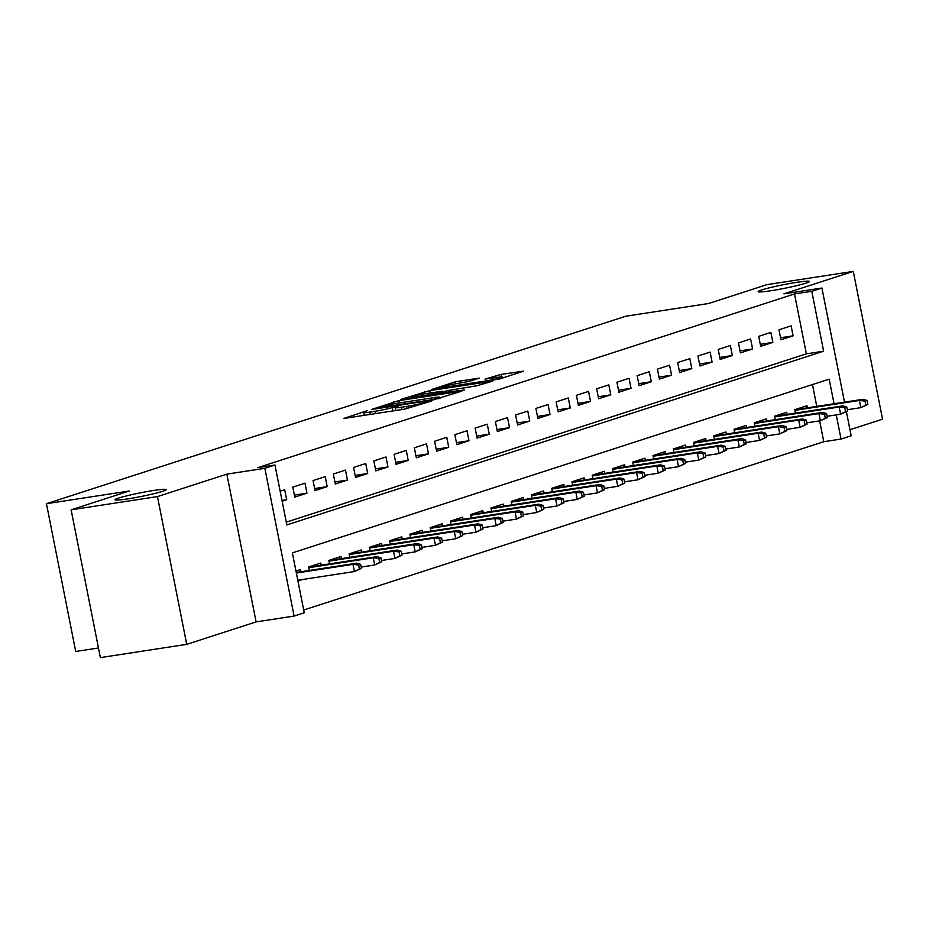 <?xml version="1.0" encoding="UTF-8"?>
<svg xmlns="http://www.w3.org/2000/svg" width="929" height="929" viewBox="0 0 929 929"><rect width="100%" height="100%" fill="white"/><g stroke="black" fill="none" stroke-linecap="round" stroke-linejoin="round"><path stroke-width="1.39" d="M367.176 410.711L343.684 418.48L404.707 409.12L431.219 401.119L423.74 402.733A12.82 0.917 -11.2 0 1 406.519 406.461L401.444 407.239A12.82 0.917 -11.2 0 1 395.22 407.668A12.82 0.917 -11.2 0 1 396.95 406.844L398.704 405.868L392.201 407.576A12.82 0.917 -11.2 0 1 374.991 411.292L369.905 412.081A12.82 0.917 -11.2 0 1 363.692 412.511A12.82 0.917 -11.2 0 1 365.422 411.686L367.176 410.711M770.815 290.742A26.128 1.87 -11.2 0 0 796.676 285.656A26.128 1.87 -11.2 0 0 809.403 281.475A26.128 1.87 -11.2 0 0 796.745 282.346A26.128 1.87 -11.2 0 0 770.884 287.444A26.128 1.87 -11.2 0 0 758.157 291.625A26.128 1.87 -11.2 0 0 770.815 290.742M127.656 498.885A26.128 1.87 -11.2 0 0 153.517 493.787A26.128 1.87 -11.2 0 0 166.245 489.618A26.128 1.87 -11.2 0 0 153.587 490.489A26.128 1.87 -11.2 0 0 127.726 495.587A26.128 1.87 -11.2 0 0 114.999 499.756A26.128 1.87 -11.2 0 0 127.656 498.885M479.225 378.115L455.315 381.784L431.311 389.634L499.663 378.974L523.666 371.124L501.045 374.422L485.089 379.102L497.282 377.395A10.718 0.766 -11.2 0 1 502.473 377.035A10.718 0.766 -11.2 0 1 497.259 378.742A10.718 0.766 -11.2 0 1 486.645 380.832L446.466 386.998A10.718 0.766 -11.2 0 1 441.275 387.358A10.718 0.766 -11.2 0 1 446.501 385.64A10.718 0.766 -11.2 0 1 457.103 383.549L469.18 381.366L479.225 378.115M286.283 522.168L806.372 353.856L794.504 293.947L811.783 291.3L821.91 288.025L844.507 402.129M71.115 509.835L157.465 496.585L186.729 644.354L100.367 657.604L71.115 509.835L129.352 490.988L46.45 503.704L625.798 316.208L708.699 303.493L766.936 284.646L853.286 271.396L783.913 293.854L821.91 288.025M186.729 644.354L256.102 621.896L226.85 474.138L157.465 496.585M226.85 474.138L264.846 468.309L274.972 465.023L286.84 524.931L823.64 351.208L811.783 291.3M794.504 293.947L257.705 467.682L274.972 465.023M398.855 400.631L371.426 409.503L432.449 400.144L461.829 391.132L398.855 400.631L399.319 402.942M400.933 399.377L429.779 390.621L492.753 381.122L476.786 385.802L446.663 390.761L439.463 393.176L464.384 389.983L400.991 399.667M849.965 429.709L882.55 419.165L853.286 271.396M282.137 501.207L286.678 499.732L284.704 489.746L280.163 491.22M304.967 483.196L292.809 487.121L294.783 497.108L306.942 493.171L304.967 483.196M325.22 476.635L313.061 480.572L315.047 490.558L327.194 486.622L325.22 476.635M345.472 470.086L333.325 474.011L335.299 483.997L347.458 480.061L345.472 470.086M365.736 463.525L353.577 467.461L355.552 477.448L367.71 473.511L365.736 463.525M385.988 456.963L373.83 460.9L375.815 470.887L387.962 466.95L385.988 456.963M406.252 450.414L394.093 454.351L396.068 464.326L408.226 460.401L406.252 450.414M426.504 443.853L414.346 447.79L416.331 457.776L428.478 453.84L426.504 443.853M446.756 437.304L434.609 441.24L436.584 451.215L448.742 447.29L446.756 437.304M467.02 430.742L454.862 434.679L456.836 444.666L468.994 440.729L467.02 430.742M487.272 424.193L475.114 428.13L477.1 438.105L489.246 434.18L487.272 424.193M507.536 417.632L495.378 421.569L497.352 431.555L509.51 427.619L507.536 417.632M527.788 411.082L515.63 415.008L517.616 424.994L529.762 421.069L527.788 411.082M548.04 404.521L535.894 408.458L537.868 418.445L550.026 414.508L548.04 404.521M568.304 397.972L556.146 401.897L558.12 411.884L570.278 407.947L568.304 397.972M588.556 391.411L576.398 395.348L578.384 405.334L590.53 401.398L588.556 391.411M608.82 384.861L596.662 388.786L598.636 398.773L610.794 394.837L608.82 384.861M629.072 378.3L616.914 382.237L618.9 392.224L631.046 388.287L629.072 378.3M649.325 371.751L637.178 375.676L639.152 385.663L651.31 381.726L649.325 371.751M669.588 365.19L657.43 369.127L659.404 379.113L671.562 375.177L669.588 365.19M689.841 358.629L677.682 362.565L679.668 372.552L691.815 368.616L689.841 358.629M710.104 352.079L697.946 356.016L699.92 365.991L712.078 362.066L710.104 352.079M730.357 345.518L718.198 349.455L720.184 359.442L732.331 355.505L730.357 345.518M750.609 338.969L738.462 342.906L740.436 352.881L752.595 348.956L750.609 338.969M770.873 332.408L758.714 336.344L760.688 346.331L772.847 342.395L770.873 332.408M780.952 339.77L793.099 335.845L791.125 325.858L778.966 329.795L780.952 339.77M303.69 610.028L823.768 441.716L819.645 420.872M816.777 406.391L812.457 384.571M297.954 581.078L302.482 579.51M300.938 571.718L300.52 569.616L295.979 571.091M309.299 570.441L308.625 567.004L320.772 563.067L321.19 565.169M329.563 563.88L328.878 560.442L341.036 556.506L341.454 558.608M349.815 557.33L349.141 553.893L361.288 549.956L361.706 552.058M370.079 550.769L369.394 547.332L381.552 543.395L381.958 545.497M390.331 544.22L389.646 540.783L401.804 536.846L402.222 538.948M410.583 537.659L409.91 534.221L422.056 530.285L422.474 532.387M430.847 531.109L430.162 527.66L442.32 523.735L442.738 525.837M451.099 524.548L450.426 521.111L462.572 517.174L462.99 519.276M471.363 517.999L470.678 514.55L482.836 510.625L483.243 512.727M491.615 511.438L490.93 508L503.088 504.064L503.506 506.166M511.867 504.888L511.194 501.439L523.341 497.514L523.759 499.616M532.131 498.327L531.446 494.89L543.604 490.953L544.022 493.055M552.383 491.766L551.71 488.329L563.857 484.404L564.275 486.494M572.647 485.217L571.962 481.779L584.12 477.843L584.527 479.945M592.899 478.656L592.214 475.218L604.373 471.282L604.791 473.384M613.152 472.106L612.478 468.669L624.625 464.732L625.043 466.834M633.415 465.545L632.73 462.108L644.889 458.171L645.307 460.273M653.668 458.996L652.994 455.558L665.141 451.622L665.559 453.724M673.931 452.435L673.246 448.997L685.405 445.061L685.811 447.163M694.184 445.885L693.499 442.448L705.657 438.511L706.075 440.613M714.436 439.324L713.762 435.887L725.909 431.95L726.327 434.052M734.7 432.775L734.015 429.326L746.173 425.401L746.591 427.503M754.952 426.214L754.278 422.776L766.425 418.84L766.843 420.942M775.216 419.664L774.531 416.215L786.689 412.29L787.095 414.392M795.468 413.103L794.783 409.666L806.941 405.729L807.359 407.831M46.45 503.704L75.713 651.473L98.462 647.977M846.4 411.721L851.161 435.794L841.035 439.069L836.251 414.88M823.768 441.716L841.035 439.069M834.045 403.743L829.179 379.16L292.368 552.894L304.236 612.792L294.098 616.078L264.846 468.309M256.102 621.896L294.098 616.078M806.372 353.856L823.64 351.208M302.494 579.603L297.803 580.323M286.678 499.732L281.986 500.452M306.942 493.171L294.388 495.099M327.194 486.622L314.641 488.549M347.458 480.061L334.904 481.988M367.71 473.511L355.157 475.439M387.962 466.95L375.409 468.878M408.226 460.401L395.673 462.328M428.478 453.84L415.925 455.767M448.742 447.29L436.189 449.206M468.994 440.729L456.441 442.657M489.246 434.18L476.693 436.096M509.51 427.619L496.957 429.546M529.762 421.069L517.209 422.985M550.026 414.508L537.473 416.436M570.278 407.947L557.725 409.875M590.53 401.398L577.977 403.325M610.794 394.837L598.241 396.764M631.046 388.287L618.493 390.215M651.31 381.726L638.757 383.654M671.562 375.177L659.009 377.104M691.815 368.616L679.262 370.543M712.078 362.066L699.525 363.994M732.331 355.505L719.778 357.433M752.595 348.956L740.041 350.872M772.847 342.395L760.294 344.322M793.099 335.845L780.546 337.761M376.953 407.947L431.509 399.818L438.151 398.065A12.82 0.917 -11.2 0 0 439.881 397.24A12.82 0.917 -11.2 0 0 433.669 397.67L397.043 403.291A12.82 0.917 -11.2 0 0 379.833 407.018L376.953 407.947M426.353 393.536A10.718 0.766 -11.2 0 0 415.751 395.626A10.718 0.766 -11.2 0 0 410.525 397.333A10.718 0.766 -11.2 0 0 415.716 396.973L435.248 393.641L442.448 391.225L426.353 393.536M361.439 568.339L360.638 564.344L358.617 565.006L359.407 569.001L361.439 568.339L354.425 571.544L352.997 564.356L356.643 563.183L296.246 572.438M358.617 565.006L352.997 564.356L296.363 573.042M359.407 569.001L354.425 571.544L297.779 580.23M356.643 563.183L360.638 564.344M381.691 561.79L380.902 557.795L378.869 558.445L379.671 562.44L381.691 561.79L374.677 564.995L373.261 557.806L376.907 556.622L308.637 567.096M378.869 558.445L373.261 557.806L308.765 567.7M379.671 562.44L374.677 564.995L361.184 567.062M376.907 556.622L380.902 557.795M401.943 555.228L401.154 551.234L399.133 551.896L399.923 555.89L401.943 555.228L394.941 558.434L393.513 551.245L397.159 550.061L328.901 560.535M399.133 551.896L393.513 551.245L329.017 561.139M399.923 555.89L394.941 558.434L381.436 560.501M397.159 550.061L401.154 551.234M422.207 548.679L421.418 544.684L419.385 545.335L420.175 549.329L422.207 548.679L415.193 551.884L413.777 544.696L417.423 543.511L349.153 553.986M419.385 545.335L413.777 544.696L349.269 554.578M420.175 549.329L415.193 551.884L401.7 553.951M417.423 543.511L421.418 544.684M442.459 542.118L441.67 538.123L439.649 538.785L440.439 542.78L442.459 542.118L435.457 545.323L434.029 538.135L437.675 536.95L369.417 547.425M439.649 538.785L434.029 538.135L369.533 548.029M440.439 542.78L435.457 545.323L421.952 547.39M437.675 536.95L441.67 538.123M462.723 535.568L461.922 531.574L459.901 532.224L460.691 536.219L462.723 535.568L455.709 538.762L454.281 531.574L457.927 530.401L389.669 540.875M459.901 532.224L454.281 531.574L389.785 541.468M460.691 536.219L455.709 538.762L442.204 540.841M457.927 530.401L461.922 531.574M482.975 529.007L482.186 525.013L480.154 525.675L480.955 529.669L482.975 529.007L475.962 532.212L474.545 525.024L478.191 523.84L409.921 534.314M480.154 525.675L474.545 525.024L410.049 534.918M480.955 529.669L475.962 532.212L462.468 534.28M478.191 523.84L482.186 525.013M503.228 522.458L502.438 518.463L500.417 519.114L501.207 523.108L503.228 522.458L496.225 525.651L494.797 518.463L498.443 517.29L430.185 527.753M500.417 519.114L494.797 518.463L430.301 528.357M501.207 523.108L496.225 525.651L482.72 527.73M498.443 517.29L502.438 518.463M523.491 515.897L522.702 511.902L520.67 512.564L521.459 516.547L523.491 515.897L516.478 519.102L515.061 511.914L518.707 510.729L450.437 521.204M520.67 512.564L515.061 511.914L450.553 521.808M521.459 516.547L516.478 519.102L502.984 521.169M518.707 510.729L522.702 511.902M543.744 509.336L542.954 505.353L540.933 506.003L541.723 509.998L543.744 509.336L536.741 512.541L535.313 505.353L538.959 504.18L470.701 514.643M540.933 506.003L535.313 505.353L470.817 515.247M541.723 509.998L536.741 512.541L523.236 514.62M538.959 504.18L542.954 505.353M564.008 502.786L563.206 498.792L561.186 499.442L561.975 503.437L564.008 502.786L556.994 505.991L555.565 498.803L559.212 497.619L490.953 508.093M561.186 499.442L555.565 498.803L491.069 508.697M561.975 503.437L556.994 505.991L543.488 508.058M559.212 497.619L563.206 498.792M584.26 496.225L583.47 492.231L581.438 492.893L582.239 496.887L584.26 496.225L577.246 499.43L575.829 492.242L579.475 491.069L511.205 501.532M581.438 492.893L575.829 492.242L511.333 502.136M582.239 496.887L577.246 499.43L563.752 501.509M579.475 491.069L583.47 492.231M604.512 489.676L603.722 485.681L601.702 486.331L602.491 490.326L604.512 489.676L597.51 492.881L596.081 485.693L599.728 484.508L531.469 494.983M601.702 486.331L596.081 485.693L531.585 495.587M602.491 490.326L597.51 492.881L584.004 494.948M599.728 484.508L603.722 485.681M624.776 483.115L623.986 479.12L621.954 479.782L622.744 483.777L624.776 483.115L617.762 486.32L616.345 479.132L619.991 477.959L551.721 488.422M621.954 479.782L616.345 479.132L551.838 489.026M622.744 483.777L617.762 486.32L604.268 488.399M619.991 477.959L623.986 479.12M645.028 476.565L644.238 472.571L642.218 473.221L643.007 477.216L645.028 476.565L638.026 479.77L636.597 472.582L640.244 471.398L571.985 481.872M642.218 473.221L636.597 472.582L572.101 482.476M643.007 477.216L638.026 479.77L624.52 481.837M640.244 471.398L644.238 472.571M665.292 470.004L664.49 466.01L662.47 466.672L663.26 470.666L665.292 470.004L658.278 473.209L656.849 466.021L660.496 464.837L592.237 475.311M662.47 466.672L656.849 466.021L592.354 475.915M663.26 470.666L658.278 473.209L644.772 475.276M660.496 464.837L664.49 466.01M685.544 463.455L684.754 459.46L682.722 460.11L683.523 464.105L685.544 463.455L678.53 466.66L677.113 459.472L680.76 458.287L612.49 468.762M682.722 460.11L677.113 459.472L612.617 469.366M683.523 464.105L678.53 466.66L665.036 468.727M680.76 458.287L684.754 459.46M705.796 456.894L705.006 452.899L702.986 453.561L703.776 457.556L705.796 456.894L698.794 460.099L697.365 452.911L701.012 451.726L632.754 462.201M702.986 453.561L697.365 452.911L632.87 462.805M703.776 457.556L698.794 460.099L685.288 462.166M701.012 451.726L705.006 452.899M726.06 450.344L725.27 446.35L723.238 447L724.028 450.995L726.06 450.344L719.046 453.549L717.629 446.361L721.276 445.177L653.006 455.651M723.238 447L717.629 446.361L653.122 456.244M724.028 450.995L719.046 453.549L705.552 455.616M721.276 445.177L725.27 446.35M746.312 443.783L745.522 439.789L743.502 440.451L744.292 444.445L746.312 443.783L739.31 446.988L737.881 439.8L741.528 438.616L673.27 449.09M743.502 440.451L737.881 439.8L673.386 449.694M744.292 444.445L739.31 446.988L725.804 449.055M741.528 438.616L745.522 439.789M766.576 437.234L765.775 433.239L763.754 433.889L764.544 437.884L766.576 437.234L759.562 440.427L758.134 433.239L761.78 432.066L693.522 442.529M763.754 433.889L758.134 433.239L693.638 443.133M764.544 437.884L759.562 440.427L746.057 442.506M761.78 432.066L765.775 433.239M786.828 430.673L786.039 426.678L784.006 427.34L784.808 431.323L786.828 430.673L779.814 433.878L778.397 426.69L782.044 425.505L713.774 435.98M784.006 427.34L778.397 426.69L713.902 436.584M784.808 431.323L779.814 433.878L766.32 435.945M782.044 425.505L786.039 426.678M807.08 424.123L806.291 420.129L804.27 420.779L805.06 424.774L807.08 424.123L800.078 427.317L798.65 420.129L802.296 418.956L734.038 429.419M804.27 420.779L798.65 420.129L734.154 430.022M805.06 424.774L800.078 427.317L786.573 429.395M802.296 418.956L806.291 420.129M827.344 417.562L826.555 413.568L824.522 414.229L825.312 418.213L827.344 417.562L820.33 420.767L818.913 413.579L822.56 412.395L754.29 422.869M824.522 414.229L818.913 413.579L754.406 423.473M825.312 418.213L820.33 420.767L806.836 422.834M822.56 412.395L826.555 413.568M847.596 411.001L846.807 407.018L844.786 407.668L845.576 411.663L847.596 411.001L840.594 414.206L839.166 407.018L842.812 405.845L774.554 416.308M844.786 407.668L839.166 407.018L774.67 416.912M845.576 411.663L840.594 414.206L827.089 416.285M842.812 405.845L846.807 407.018M867.86 404.452L867.059 400.457L865.038 401.107L865.828 405.102L867.86 404.452L860.846 407.657L859.418 400.469L863.064 399.284L794.806 409.759M865.038 401.107L859.418 400.469L794.922 410.363M865.828 405.102L860.846 407.657L847.341 409.724M863.064 399.284L867.059 400.457M364.168 415.344L363.402 411.524M426.62 402.605L426.469 401.851M395.696 410.502L394.941 406.693M370.369 414.392L369.905 412.081M375.455 413.614L374.991 411.292M392.874 410.943L392.201 407.576M401.897 409.55L401.444 407.239M406.972 408.714L406.519 406.461M423.891 403.5L423.74 402.733M393.884 403.813L393.478 401.792M435.387 399.598L435.271 399.005M438.302 398.831L438.151 398.065M424.797 393.78L424.402 391.783M430.232 392.944L429.779 390.621M435.411 394.43L435.248 393.641M442.065 392.247L441.914 391.481M496.063 377.58L495.668 375.595M501.532 376.907L501.045 374.422M455.709 383.782L455.315 381.784M461.156 382.934L460.691 380.611M364.249 415.333L363.692 412.511M395.789 410.49L395.22 407.668M440.079 398.251L439.881 397.24M439.58 393.791L439.463 393.176M410.699 398.216L410.525 397.333M442.622 392.061L442.448 391.225M441.449 388.241L441.275 387.358M502.67 377.998L502.473 377.035"/></g></svg>
